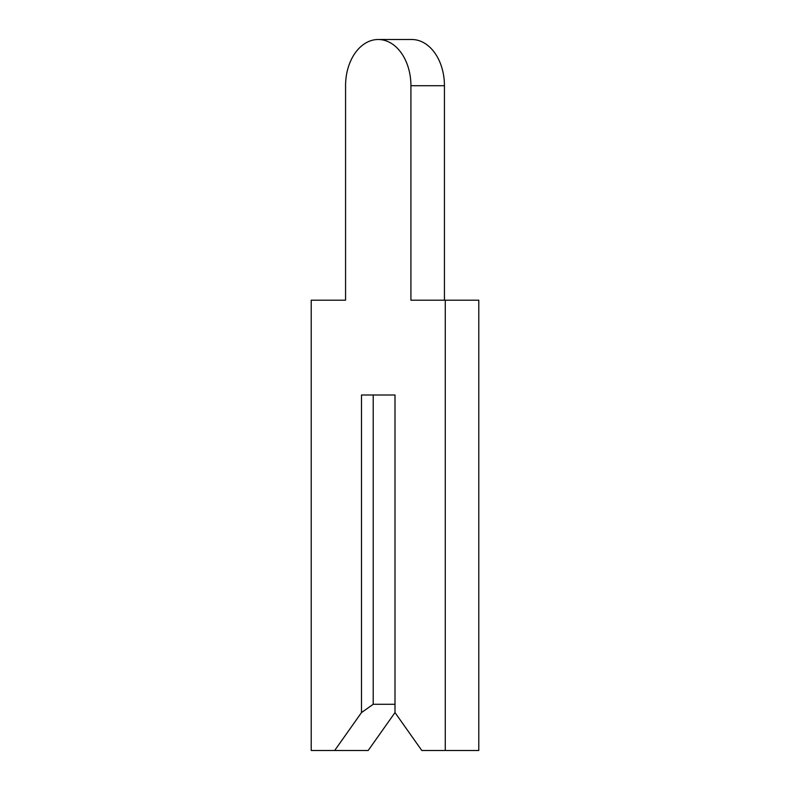 <?xml version="1.0" encoding="UTF-8"?>
<svg xmlns="http://www.w3.org/2000/svg" width="790" height="790" viewBox="0 0 790 790"><rect width="100%" height="100%" fill="white"/><g stroke="black" fill="none" stroke-linecap="round" stroke-linejoin="round"><path stroke-width="1.19" d="M345.566 85.715L345.566 300.2L311.211 300.2L311.211 750.5L334.674 750.5L361.484 712.58L373.216 704.285L395 704.285L395 395L395 712.58L421.811 750.5L445.274 750.5L445.274 300.2L410.919 300.2L410.919 85.715A46.215 32.676 -90 0 0 378.242 39.5A46.215 32.676 -90 0 0 345.566 85.715L345.566 300.2M334.674 750.5L368.189 750.5L395 712.58M373.216 704.285L373.216 395L395 395L361.484 395L361.484 712.58M444.434 300.2L444.434 85.715A46.215 32.676 -90 0 0 411.758 39.5L378.242 39.5M445.274 750.5L478.789 750.5L478.789 300.2L445.274 300.2M410.919 85.715L444.434 85.715"/></g></svg>
